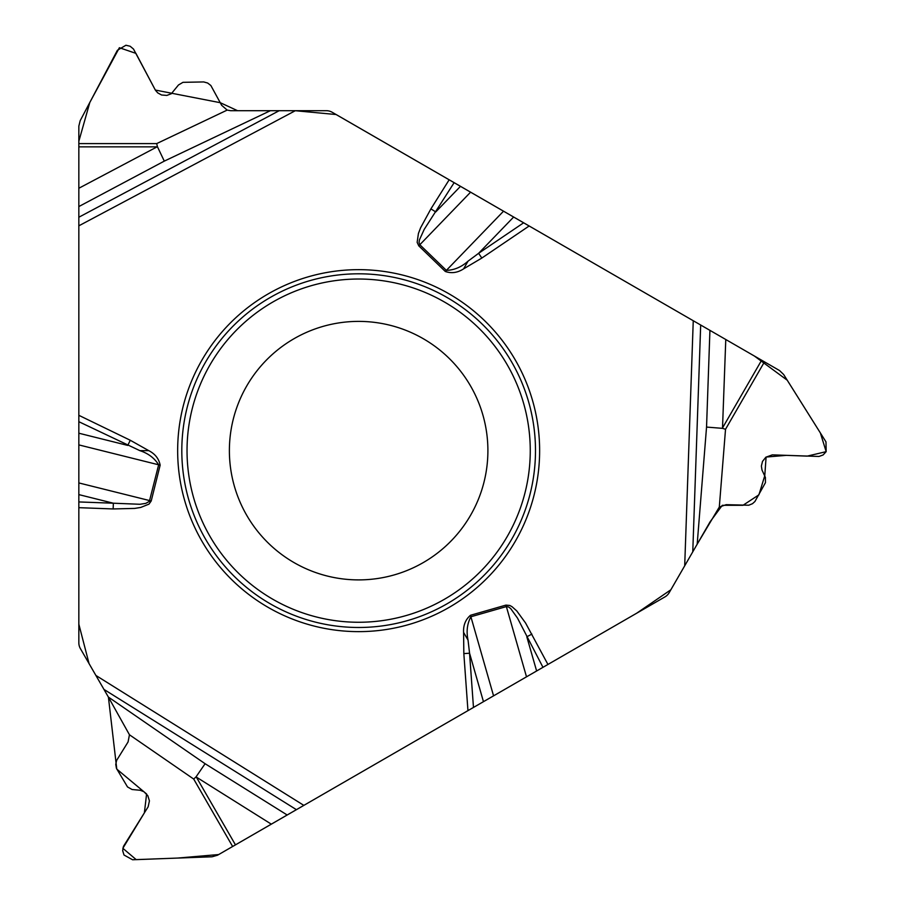 <?xml version="1.0" encoding="UTF-8"?>
<svg xmlns="http://www.w3.org/2000/svg" width="905" height="905" viewBox="0 0 905 905"><rect width="100%" height="100%" fill="white"/><g stroke="black" fill="none" stroke-linecap="round" stroke-linejoin="round"><path stroke-width="1.36" d="M709.927 330.359L779.567 370.564L783.64 374.489L825.982 441.889L826.163 451.652L823.098 454.966L819.002 456.459L772.327 454.864L765.856 457.217L762.508 461.403L761.376 466.052L761.987 470L765.404 477.444L765.449 482.659L754.928 501.494L752.508 503.689L748.74 505.228L726.206 504.673L719.305 507.049L697.178 544.199L706.545 427.081L709.927 330.359L332.18 112.265A11.754 11.754 0 0 0 326.298 110.693L230.583 110.693L227.166 110.093L221.657 105.308L210.865 85.522L207.652 83.022L203.727 81.936L182.957 82.332L178.477 84.98L171.305 93.747L166.825 95.421L161.554 94.991L157.753 92.898L155.456 90.274L133.499 49.051L130.162 46.257L125.919 45.25L117.39 50.284L80.194 120.659L78.837 126.146L78.837 143.59L156.701 143.59L227.166 110.093M270.391 110.693L164.291 161.124L78.837 206.566L78.837 642.754A11.754 11.754 0 0 0 80.409 648.625L95.885 675.435L303.842 805.382L664.915 596.915A11.754 11.754 0 0 0 669.225 592.605L697.178 544.199M78.837 206.566L78.837 143.59M287.168 814.998L217.528 855.214L212.087 856.775L132.549 859.75L124.008 855.021L122.673 850.711L123.431 846.424L148.149 806.796L149.427 800.88L147.82 795.699L143.929 791.717L140.207 790.269L132.062 789.511L127.515 786.943L116.462 768.402L115.761 764.397L116.621 760.415L128.069 741.953L129.46 734.781L108.362 697.042L205.096 763.718L287.168 814.998L303.842 805.382M108.362 697.042L95.885 675.435M539.629 450.645A180.977 180.977 0 0 0 268.151 293.91A180.977 180.977 0 0 0 268.151 607.379A180.977 180.977 0 0 0 539.629 450.645M487.897 450.645A129.257 129.257 0 0 1 294.012 562.582A129.257 129.257 0 0 1 294.012 338.708A129.257 129.257 0 0 1 487.897 450.645A129.257 129.257 0 0 1 294.012 562.582A129.257 129.257 0 0 1 294.012 338.708A129.257 129.257 0 0 1 487.897 450.645M449.163 179.812L430.904 208.885L435.757 211.928L460.475 186.34M454.129 182.674L424.219 229.384L419.422 239.916L419.049 242.563L419.83 244.735L470.589 192.177M78.837 188.263L157.413 146.678L156.701 143.59M164.291 161.124L157.413 146.678M78.837 433.212L127.763 445.418L130.275 440.26L78.837 415.316M139.856 450.645L148.759 450.645C155.128 453.903 158.918 458.745 160.151 465.17L151.214 500.974L148.986 504.13L140.716 507.445L134.687 508.418L113.148 508.949L113.351 503.214L140.026 504.277L145.762 503.372L149.348 501.415L158.658 464.797C154.472 458.077 148.194 453.36 139.856 450.645L78.837 421.696M547.932 664.451L525.567 623.002L516.8 610.966L512.06 606.712L509.798 605.468L505.952 605.106L470.476 615.287C465.521 619.563 463.224 625.265 463.586 632.403L468.043 640.118L469.559 653.206L463.835 653.614L463.586 632.403M430.904 208.885L420.587 227.8L418.415 233.513L417.148 242.325L418.766 245.843L445.317 271.477C451.493 273.627 457.579 272.767 463.586 268.876L468.043 261.16L478.609 253.31L481.822 258.061L529.142 225.99M418.766 245.843L419.83 244.735L446.38 270.38C454.299 270.109 461.516 267.032 468.043 261.16M531.891 634.1L526.812 636.781L536.62 670.978M542.966 667.324L517.479 618.058L510.748 608.646L508.644 606.995L506.37 606.588L526.506 676.816M725.776 339.511L722.507 428.348L725.527 429.287L719.305 507.049M706.545 427.081L722.507 428.348M513.644 217.03L478.609 253.31L523.622 222.8M493.564 695.843L470.894 616.758C467.161 623.749 466.211 631.543 468.043 640.118M78.837 501.936L113.351 503.214L78.837 494.605M271.319 824.161L196.023 776.897L193.704 779.058L129.46 734.781M205.096 763.718L196.023 776.897M483.462 701.68L469.559 653.206L473.473 707.439M826.163 451.652L820.371 432.941L787.248 380.213L754.385 356.027L336.151 114.539L295.019 110.693L237.563 110.693L220.266 102.706L155.332 90.059L135.92 53.372L119.392 47.716L89.821 102.446L78.837 141.282L78.837 624.178L89.052 663.591L108.408 697.122L116.779 769.103L146.599 793.99L144.37 812.882L122.842 848.302L136.203 859.637L177.674 858.064L218.693 854.546L636.701 613.205L670.865 589.777L710.131 521.755L722.303 505.295L742.982 505.295L758.91 494.843L764.77 475.725L766.094 457.048L786.4 455.351L807.147 456.131L826.163 451.652M535.489 450.645A176.848 176.848 0 0 1 270.222 603.793A176.848 176.848 0 0 1 270.222 297.496A176.848 176.848 0 0 1 535.489 450.645M530.262 450.645A171.622 171.622 0 0 1 272.835 599.268A171.622 171.622 0 0 1 272.835 302.021A171.622 171.622 0 0 1 530.262 450.645M445.317 271.477L503.531 211.193M78.837 217.234L279.204 110.693M156.701 146.859L78.837 146.859M78.837 444.898L160.151 465.17M151.214 500.974L78.837 482.931M78.837 225.82L295.347 110.693M148.759 450.645L130.275 440.26M113.148 508.949L78.837 507.671M467.953 710.629L463.835 653.614M693.253 320.732L684.7 565.806M463.586 268.876L481.822 258.061M470.476 615.287L470.894 616.758L506.37 606.588L505.952 605.106M700.685 325.031L692.766 551.824M722.699 427.646L761.637 360.213M764.465 361.842L725.527 429.287M296.41 809.67L103.951 689.406M196.532 777.429L235.458 844.863M232.63 846.492L193.704 779.058"/></g></svg>
